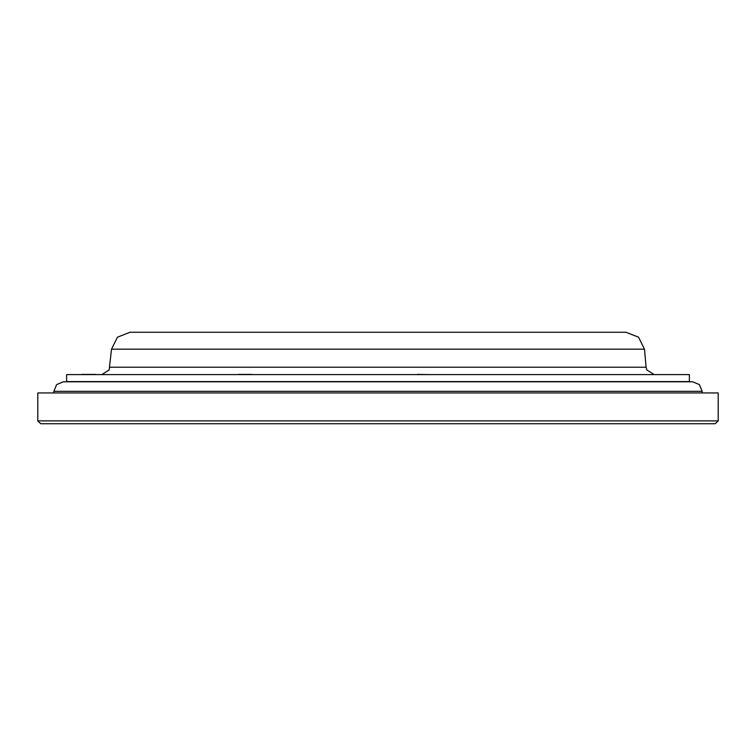<?xml version="1.0" encoding="UTF-8"?>
<svg xmlns="http://www.w3.org/2000/svg" width="756" height="756" viewBox="0 0 756 756"><rect width="100%" height="100%" fill="white"/><g stroke="black" fill="none" stroke-linecap="round" stroke-linejoin="round"><path stroke-width="1.13" d="M702.163 392.969L702.163 391.343L699.376 384.606L692.638 381.818L63.362 381.818L56.624 384.606L53.837 391.343L53.837 392.969M315.063 381.818L310.612 381.582M395.757 374.617L689.387 374.617L689.387 381.582L66.613 381.582L66.613 374.617L395.757 374.617M111.501 349.206L644.499 349.206L638.537 337.129L625.977 332.243L130.023 332.243L117.463 337.129L111.501 349.206L109.176 369.967L101.824 374.617M715.299 423.757L40.701 423.757L715.299 423.757L718.2 420.856L718.2 392.969L37.8 392.969L37.8 420.856L40.701 423.757M339.17 374.617L325.222 374.617M417.17 374.381L430.778 374.617M503.959 374.617L517.898 374.617M578.066 374.617L592.005 374.617M631.912 374.617L645.851 374.617M660.215 374.617L674.163 374.617M81.837 374.381L95.785 374.381M110.149 374.617L124.088 374.617M163.995 374.617L177.934 374.617M238.442 374.381L251.701 374.381M702.163 391.343L53.837 391.343M644.499 349.206L646.068 367.189L109.932 367.189M718.2 420.856L37.8 420.856M641.286 381.582L641.75 381.818M114.714 381.582L114.251 381.818M646.068 367.189L646.824 369.967L654.176 374.617"/></g></svg>
